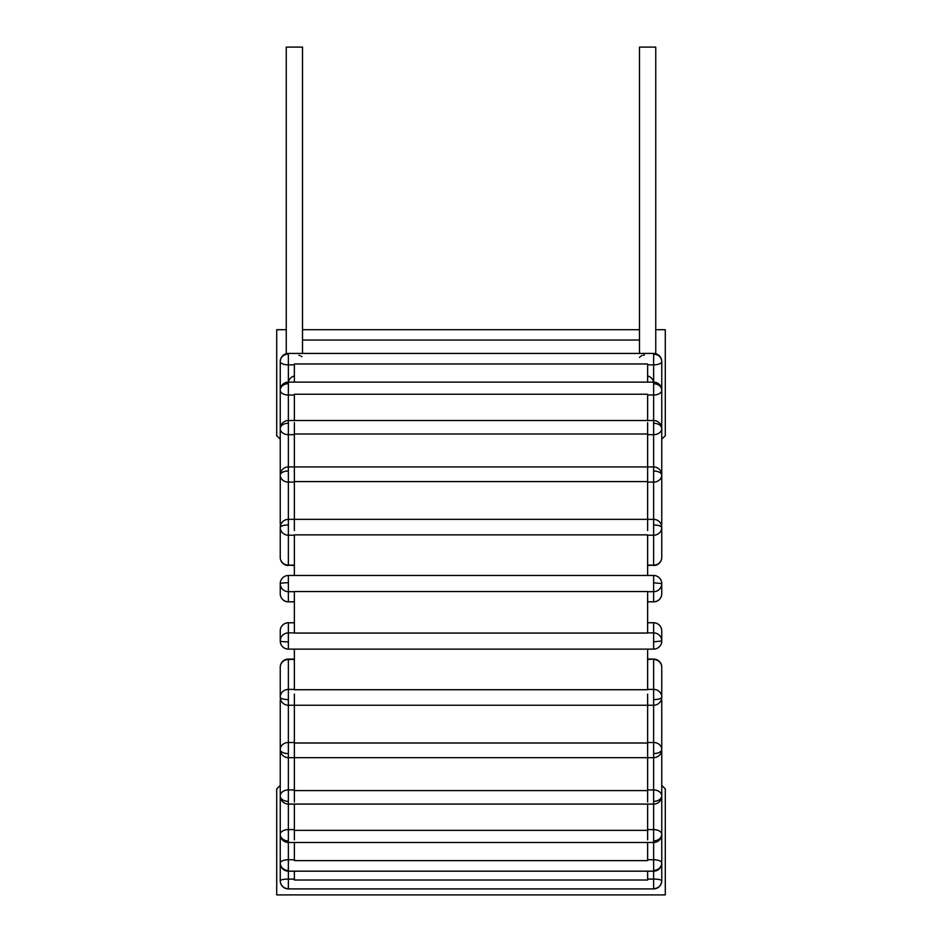 <?xml version="1.0" encoding="UTF-8"?>
<svg xmlns="http://www.w3.org/2000/svg" width="942" height="942" viewBox="0 0 942 942"><rect width="100%" height="100%" fill="white"/><g stroke="black" fill="none" stroke-linecap="round" stroke-linejoin="round"><path stroke-width="1.41" d="M286.25 329.7L276.712 329.7L276.712 435.675L280.245 439.207M661.755 439.207L665.288 435.675L665.288 329.7L655.75 329.7M639.5 329.7L302.5 329.7M302.5 340.05L639.5 340.05M280.245 785.393L276.712 788.925L276.712 894.9L665.288 894.9L665.288 788.925L661.755 785.393M661.755 811.403L661.755 811.992M280.245 811.403L280.245 811.992M647.625 466.938L647.625 434.003L294.375 434.003L294.375 422.605M647.625 420.521L647.625 394.227L294.375 394.227L294.375 420.521M647.625 519.36L647.625 481.586L294.375 481.586L294.375 468.021M294.375 434.003L294.375 466.938M294.375 519.76L294.375 530.499M294.375 481.586L294.375 519.36M653.63 575.48L653.63 591.694A8.125 8.078 0 0 0 661.755 583.604A8.125 8.125 0 0 0 653.63 575.48L647.625 575.48L647.625 534.868L294.375 534.868L294.375 575.48L288.37 575.48A8.125 8.125 0 0 0 280.245 583.604A8.125 8.078 0 0 0 288.37 591.694L288.37 582.757A8.125 0.848 180 0 0 280.245 583.604L280.245 593.731A8.125 8.125 0 0 0 288.37 601.856L288.37 601.808A8.125 8.078 180 0 1 280.245 593.731M294.375 633.059L294.375 591.541L647.625 591.541L647.625 633.059L294.375 633.059M294.375 649.12L294.375 689.732L647.625 689.732L647.625 649.12L288.37 649.12L288.37 641.843A8.125 0.848 180 0 1 280.245 640.996A8.125 8.125 0 0 0 288.37 649.12M294.375 871.173L294.375 880.016L647.625 880.016L647.625 871.173M294.375 842.478L294.375 860.623L647.625 860.623L647.625 842.478M294.375 804.079L294.375 839.864M294.375 757.662L294.375 801.995M294.375 705.24L294.375 756.579M294.375 694.101L294.375 704.84M647.625 382.122L647.625 363.977L294.375 363.977L294.375 382.122M647.625 575.48L294.375 575.48M647.625 705.24L647.625 743.014L294.375 743.014M647.625 757.662L647.625 790.597L294.375 790.597M647.625 804.079L647.625 830.373L294.375 830.373M639.606 357.407L640.054 356.747M640.843 356.147L641.855 355.652M643.115 355.252L644.422 354.981M298.897 355.252L300.133 355.652M301.157 356.147L301.946 356.747M647.625 395.016L653.63 395.016A8.125 4.781 0 0 0 661.755 390.247A8.125 8.125 0 0 0 653.63 382.122L653.63 535.209A8.125 7.724 0 0 0 661.755 527.485C661.26 525.954 658.552 525.118 653.63 524.977M294.375 565.118L288.37 565.118L288.37 524.977A8.125 2.508 180 0 0 280.245 527.485A8.125 7.724 0 0 0 288.37 535.209L294.375 535.209M288.37 524.977L288.37 519.36L653.63 519.36A8.125 8.125 0 0 1 661.755 527.485L661.755 557.393A8.125 7.724 180 0 1 653.63 565.118L647.625 565.518M294.375 565.518L288.37 565.118A8.125 7.724 180 0 1 280.245 557.393L280.245 527.485A8.125 8.125 0 0 1 288.37 519.36L288.37 471A8.125 4.062 180 0 0 280.245 475.062A8.125 7.041 0 0 0 288.37 482.104L294.375 482.104M647.625 434.003L647.625 422.605M647.625 481.586L647.625 468.021M647.625 519.76L647.625 530.499M647.625 830.373L647.625 839.864M647.625 790.597L647.625 801.995M647.625 694.101L647.625 704.84M647.625 743.014L647.625 756.579M647.625 689.391L653.63 689.391L653.63 705.24A8.125 8.125 0 0 0 661.755 697.115A8.125 7.724 180 0 0 653.63 689.391L653.63 659.482A8.125 7.724 0 0 1 661.755 667.207A8.125 8.125 0 0 0 653.63 659.082L647.625 659.482M647.625 742.496L653.63 742.496L653.63 757.662A8.125 8.125 0 0 0 661.755 749.538A8.125 7.041 180 0 0 653.63 742.496L653.63 705.24L288.37 705.24L288.37 699.623A8.125 2.508 180 0 1 280.245 697.115A8.125 8.125 0 0 0 288.37 705.24L288.37 742.496A8.125 7.041 180 0 0 280.245 749.538A8.125 8.125 0 0 0 288.37 757.662L288.37 753.6A8.125 4.062 180 0 1 280.245 749.538L280.245 795.955A8.125 8.125 0 0 0 288.37 804.079L288.37 801.395A8.125 5.44 180 0 1 280.245 795.955L280.245 834.353A8.125 8.125 0 0 0 288.37 842.478L288.37 840.923A8.125 6.57 180 0 1 280.245 834.353L280.245 863.049A8.125 8.125 0 0 0 288.37 871.173L288.37 870.467A8.125 7.418 180 0 1 280.245 863.049L280.245 880.782A8.125 8.125 0 0 0 288.37 888.907L288.37 888.73A8.125 7.948 180 0 1 280.245 880.782A8.125 1.684 180 0 1 288.37 879.086L288.37 871.173L653.63 871.173L653.63 888.907A8.125 8.125 0 0 0 661.755 880.782A8.125 1.684 180 0 0 653.63 879.086L647.625 879.086M294.375 689.391L288.37 689.391A8.125 7.724 180 0 0 280.245 697.115L280.245 667.207A8.125 7.724 0 0 1 288.37 659.482L288.37 659.082A8.125 8.125 0 0 0 280.245 667.207M661.755 667.207L661.755 697.115C661.26 698.646 658.552 699.482 653.63 699.623M647.625 632.906L653.63 632.906L653.63 649.12A8.125 8.125 0 0 0 661.755 640.996A8.125 8.078 180 0 0 653.63 632.906L653.63 622.792A8.125 8.078 0 0 1 661.755 630.869A8.125 8.125 0 0 0 653.63 622.744L647.625 622.792M294.375 632.906L288.37 632.906A8.125 8.078 180 0 0 280.245 640.996L280.245 630.869A8.125 8.078 0 0 1 288.37 622.792L294.375 622.792M661.755 630.869L661.755 640.996L653.63 641.843M280.504 699.129A8.125 8.125 0 0 0 280.245 701.142A8.125 7.041 0 0 1 280.539 699.27M653.63 888.73C658.552 888.259 661.26 885.61 661.755 880.782L661.755 863.049A8.125 3.309 180 0 0 653.63 859.74L653.63 871.173A8.125 8.125 0 0 0 661.755 863.049L661.755 834.353A8.125 4.781 180 0 0 653.63 829.584L653.63 842.478A8.125 8.125 0 0 0 661.755 834.353L661.755 795.955A8.125 6.041 180 0 0 653.63 789.926L653.63 804.079A8.125 8.125 0 0 0 661.755 795.955L661.755 749.538C661.26 752.01 658.552 753.364 653.63 753.6M294.375 789.926L288.37 789.926A8.125 6.041 180 0 0 280.245 795.955M661.755 795.955C661.26 799.263 658.552 801.077 653.63 801.395M294.375 829.584L288.37 829.584A8.125 4.781 180 0 0 280.245 834.353M661.755 834.353C661.26 838.356 658.552 840.547 653.63 840.923M294.375 859.74L288.37 859.74A8.125 3.309 180 0 0 280.245 863.049M661.755 863.049C661.26 867.558 658.552 870.031 653.63 870.467M653.63 582.757L661.755 583.604L661.755 593.731A8.125 8.078 180 0 1 653.63 601.808L647.625 601.808M280.539 525.33A8.125 7.041 180 0 1 280.245 523.458L280.245 428.645A8.125 6.041 0 0 0 288.37 434.674L288.37 423.205A8.125 5.44 180 0 0 280.245 428.645L280.245 390.247A8.125 4.781 0 0 0 288.37 395.016L288.37 383.677A8.125 6.57 180 0 0 280.245 390.247L280.245 361.551A8.125 3.309 0 0 0 288.37 364.86L288.37 354.133A8.125 7.418 180 0 0 280.245 361.551A8.125 8.125 0 0 1 288.37 353.427L653.63 353.427L653.63 364.86A8.125 3.309 0 0 0 661.755 361.551C661.26 357.042 658.552 354.569 653.63 354.133M647.625 482.104L653.63 482.104A8.125 7.041 0 0 0 661.755 475.062L661.755 523.458A8.125 7.041 180 0 1 661.461 525.33M647.625 434.674L653.63 434.674A8.125 6.041 0 0 0 661.755 428.645L661.755 475.062C661.26 472.59 658.552 471.236 653.63 471M653.63 353.427L653.63 353.427A8.125 8.125 0 0 1 661.755 361.551L661.755 428.645C661.26 425.337 658.552 423.523 653.63 423.205M661.755 390.247C661.26 386.244 658.552 384.053 653.63 383.677M653.689 382.122L653.63 381.957C652.618 378.684 650.616 376.694 647.625 375.999M288.311 382.122L288.37 381.957C289.382 378.684 291.384 376.694 294.375 375.999M639.5 353.427L639.5 47.1L655.75 47.1L655.75 353.709M286.25 353.709L286.25 47.1L302.5 47.1L302.5 353.427M647.625 565.118L653.63 565.118L653.63 535.209L647.625 535.209M294.375 659.482L288.37 659.482L288.37 699.623M288.37 641.843L288.37 622.792M294.375 742.496L288.37 742.496L288.37 753.6M661.461 699.27A8.125 7.041 0 0 1 661.755 701.142A8.125 8.125 0 0 0 661.496 699.129M288.37 801.395L288.37 757.662L653.63 757.662L653.63 789.926L647.625 789.926M288.37 840.923L288.37 804.079L653.63 804.079L653.63 829.584L647.625 829.584M288.37 870.467L288.37 842.478L653.63 842.478L653.63 859.74L647.625 859.74M294.375 879.086L288.37 879.086L288.37 888.73M294.375 601.808L288.37 601.808L288.37 591.694L294.375 591.694M653.63 601.808L653.63 591.694L647.625 591.694M288.37 582.757L288.37 575.48M288.37 471L288.37 434.674L294.375 434.674M288.37 423.205L288.37 395.016L294.375 395.016M288.37 383.677L288.37 382.122A8.125 8.125 0 0 0 280.245 390.247M647.625 364.86L653.63 364.86L653.63 381.957M288.37 381.957L288.37 364.86L294.375 364.86M288.37 354.133L288.37 353.427M280.245 527.485L280.245 557.393A8.125 8.125 0 0 0 288.37 565.518M653.63 659.082L647.625 659.082M294.375 659.082L288.37 659.082M653.63 622.744L647.625 622.744M294.375 622.744L288.37 622.744A8.125 8.125 0 0 0 280.245 630.869M653.63 649.12L647.625 649.12M280.245 701.142L280.245 749.538M661.755 749.538L661.755 701.142M653.63 888.907L288.37 888.907M661.755 593.731A8.125 8.125 0 0 1 653.63 601.856L647.625 601.856M294.375 601.856L288.37 601.856M661.755 475.062A8.125 8.125 0 0 0 653.63 466.938L288.37 466.938A8.125 8.125 0 0 0 280.245 475.062M280.245 523.458A8.125 8.125 0 0 0 280.504 525.471M661.496 525.471A8.125 8.125 0 0 0 661.755 523.458M661.755 428.645A8.125 8.125 0 0 0 653.63 420.521L288.37 420.521A8.125 8.125 0 0 0 280.245 428.645M653.63 382.122L288.37 382.122M653.63 565.518A8.125 8.125 0 0 0 661.755 557.393"/></g></svg>
